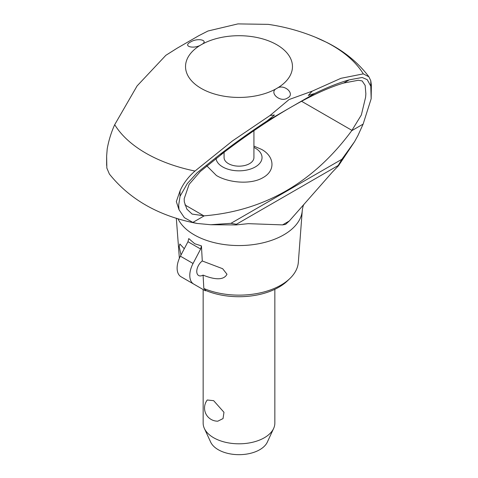 <?xml version="1.0" encoding="UTF-8"?>
<svg xmlns="http://www.w3.org/2000/svg" width="478" height="478" viewBox="0 0 478 478"><rect width="100%" height="100%" fill="white"/><g stroke="black" fill="none" stroke-linecap="round" stroke-linejoin="round"><path stroke-width="0.72" d="M192.855 222.419L184.383 217.681L179.017 209.717L176.328 201.579L180.033 190.907C183.313 183.486 188.296 176.866 194.994 171.04L232.481 140.908L270.052 115.485L289.071 99.544L312.152 91.178L308.292 95.457L314.871 93.401C327.454 87.271 338.896 82.766 349.203 79.874L362.169 77.484L367.229 79.665L370.785 86.159L371.161 98.791L363.125 124.113L357.944 135.531L354.557 141.685L338.496 165.723L332.33 172.14L289.315 220.985L285.575 224.379L282.552 224.893L248.273 223.662L235.941 224.935L210.72 224.732L197.032 223.447L192.855 222.419L204.261 215.829C264.346 210.852 313.496 182.471 351.712 130.703L363.125 124.113M312.152 91.178L340.904 78.32L363.298 73.869A131.862 76.127 180 0 0 315.468 37.26A131.862 76.127 180 0 0 315.337 37.206C300.166 31.004 284.464 26.726 268.242 24.366L237.924 23.9L207.948 31.016L198.746 35.725L176.98 48.296L165.848 55.323L137.096 85.921L114.702 124.686C111.225 132.364 108.727 140.424 107.209 148.867L106.636 156.109L106.839 168.047L109.378 174.028C130.046 199.762 159.264 216.235 197.032 223.447M363.298 73.869L368.92 76.821L370.791 80.776L371.364 85.06L371.161 98.791M303.763 204.829C303.315 205.098 302.819 206.938 302.275 210.35A63.323 36.555 180 0 1 302.257 210.601L298.326 262.356A59.38 34.285 180 0 1 289.913 278.501A59.38 34.285 180 0 1 203.831 288.479L205.904 290.534A56.482 32.606 180 0 0 287.421 280.891L289.913 278.501M253.932 130.685L253.932 157.537A14.932 8.622 180 0 1 244.718 165.508A14.932 8.622 180 0 1 228.442 163.637A14.932 8.622 180 0 1 224.068 157.537L224.068 152.267M253.932 147.409A23.04 13.3 180 0 1 255.288 148.132A23.04 13.3 180 0 1 255.288 166.941A23.04 13.3 180 0 1 222.712 166.941A23.04 13.3 180 0 1 216.002 158.308M253.932 146.119L261.597 149.405C274.324 156.288 275.925 170.467 263.121 177.565C250.801 184.974 228.412 182.793 216.403 175.498L206.765 165.8M351.712 130.703L361.35 114.977L365.61 97.207L365.861 93.837L365.156 85.425L362.151 80.925L358.345 80.256L343.712 83.041C329.318 87.271 312.122 95.098 292.112 106.54L289.626 107.974C269.383 119.775 247.867 134.294 225.09 151.526L200.33 171.465L189.127 184.347L184.185 198.729L184.299 201.883L186.874 209.125L192.126 214.09L204.267 215.829M287.481 98.02C280.335 103.069 268.23 92.326 276.804 88.4A53.464 30.867 180 0 1 201.196 88.4A53.464 30.867 180 0 1 201.196 44.747C194.002 49.473 182.124 46.366 190.519 42.034C197.665 37.392 209.77 40.373 201.196 44.747A53.464 30.867 180 0 1 276.804 44.747A53.464 30.867 180 0 1 276.804 88.4C283.998 83.226 295.876 94.094 287.481 98.02M354.557 141.685L341.895 159.27L338.388 165.149L338.496 165.723M235.941 224.935L236.096 224.2L230.94 223.328L210.72 224.732M179.017 209.717L178.67 205.134L180.033 196.285L187.34 183.522L197.115 172.779L219.593 154.699C236.18 142.068 251.936 130.876 266.861 121.113L274.462 114.995L270.052 115.485M203.078 275.095A8.963 5.174 -60 0 1 198.615 275.531A8.963 5.174 -60 0 1 196.763 271.426A8.963 5.174 -60 0 1 202.284 260.982L222.64 268.708L226.984 274.241C223.077 281.924 210.457 278.154 203.078 275.095L203.831 288.479M180.995 255.007L179.208 246.66L179.842 243.995L184.287 248.727M201.441 245.889L200.641 249.026L187.968 241.713L188.768 238.57L194.719 243.744L201.441 245.889L202.284 260.982M203.156 289.531L203.156 423.114A35.844 20.691 0 0 0 204.363 428.443A35.844 20.691 0 0 0 213.654 437.746A35.844 20.691 0 0 0 248.303 443.1A35.844 20.691 0 0 0 273.637 428.443A35.844 20.691 0 0 0 274.844 423.114L274.844 289.31M207.279 399.996L213.654 400.678L223.973 412.293L223.041 418.579L217.825 421.178A13.139 13.139 0 0 1 207.279 399.996M273.637 428.443L267.333 442.102A29.319 16.927 180 0 1 246.612 454.094A29.319 16.927 180 0 1 218.267 449.714A29.319 16.927 180 0 1 210.667 442.102L204.363 428.443M189.79 275.453A18.815 10.863 -60 0 1 193.052 263.486L180.385 256.172A18.815 10.863 120 0 0 177.117 268.134A18.815 10.863 120 0 0 181.019 276.75L193.686 284.063A18.815 10.863 -60 0 1 189.79 275.453M187.968 241.713L180.385 256.172M200.641 249.026L193.052 263.486M193.686 284.063L205.397 290.827L205.904 290.534M219.593 154.699L225.09 151.526M343.712 83.041L349.203 79.874M282.552 224.893L289.315 220.985M203.921 215.883L184.926 204.913M351.993 130.392L301.57 101.282M194.988 171.046A131.862 76.127 180 0 1 114.702 124.686M302.257 210.601A63.323 36.555 180 0 1 283.777 234.847A63.323 36.555 180 0 1 194.223 234.847A63.323 36.555 180 0 1 177.941 218.673M230.94 223.328L341.895 159.27M266.861 121.113L289.626 107.974M292.112 106.54L314.871 93.395M236.06 224.475L338.412 165.382M370.791 86.159L370.791 80.776M180.033 196.285L180.033 190.907M315.468 37.26L326.874 42.476C344.106 51.074 358.124 62.522 368.92 76.815M198.746 35.725L176.98 48.296M179.37 258.293L176.316 218.171M106.636 156.109L106.636 165.394"/></g></svg>
